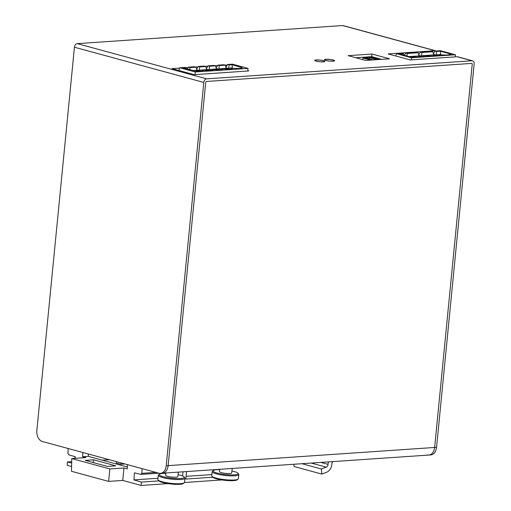 <?xml version="1.0" encoding="UTF-8"?>
<svg xmlns="http://www.w3.org/2000/svg" width="511" height="511" viewBox="0 0 511 511"><rect width="100%" height="100%" fill="white"/><g stroke="black" fill="none" stroke-linecap="round" stroke-linejoin="round"><path stroke-width="0.77" d="M160.39 473.352A9.377 6.515 86.1 0 1 158.851 473.199L42.419 441.498A9.377 6.515 86.1 0 1 36.849 430.537L74.44 47.223L203.806 82.443L166.222 465.757A9.377 6.515 86.1 0 1 160.39 473.352L428.812 455.058A9.377 6.515 -93.9 0 0 434.637 447.464L472.221 64.15A0.805 0.562 -74.8 0 0 471.723 63.402L206.38 81.479A0.805 0.562 -74.8 0 0 205.729 82.309L168.145 465.623A9.377 6.515 86.1 0 1 162.313 473.224A9.377 6.515 -93.9 0 0 168.145 465.623L205.729 82.309A0.805 0.562 -74.8 0 1 206.38 81.479L471.723 63.402A0.805 0.562 -74.8 0 1 472.221 64.15L434.637 447.464A9.377 6.515 86.1 0 1 428.812 455.058A9.377 6.515 86.1 0 1 427.266 454.905M418.643 54.434L418.988 54.409L418.643 54.434M433.296 53.438L433.641 53.412L433.296 53.438M372.002 54.025L389.561 58.81L365.71 60.432L348.151 55.654L372.002 54.025L371.746 56.657L355.822 57.743L371.746 56.657L381.634 59.346L371.746 56.657L371.669 57.443L379.251 59.512M428.812 455.058L430.735 454.931A9.377 6.515 -93.9 0 0 436.56 447.336L474.151 64.016A3.481 2.434 -74.8 0 0 472.56 60.828L457.767 56.798A3.481 2.434 105.2 0 0 457.198 56.747L410.263 59.947L388.085 53.904L435.021 50.71A3.481 2.434 -74.8 0 1 435.589 50.761L435.564 51.036M203.806 82.443A3.481 2.434 -74.8 0 1 206.642 78.854L77.27 43.633A3.481 2.434 105.2 0 0 74.44 47.223M77.27 43.633L342.613 25.55L435.021 50.71M435.589 50.761L343.194 25.607A3.481 2.434 105.2 0 0 342.613 25.55M224.821 65.031L227.216 65.069M247.79 70.671L248.793 70.946L194.167 74.67L171.99 68.634L179.648 68.11M226.616 64.91L226.482 66.309M206.642 78.854L471.985 60.771A3.481 2.434 -74.8 0 1 472.56 60.828M323.278 61.844A5.091 0.856 -174.4 0 1 317.74 61.486A5.091 0.856 -174.4 0 1 314.699 60.394A5.091 0.856 -174.4 0 1 319.848 60.036A5.091 0.856 -174.4 0 1 324.836 61.384A5.091 0.856 -174.4 0 1 323.278 61.844M333.051 61.179A5.091 0.856 -174.4 0 1 327.513 60.822A5.091 0.856 -174.4 0 1 324.472 59.73A5.091 0.856 -174.4 0 1 329.621 59.372A5.091 0.856 -174.4 0 1 334.609 60.72A5.091 0.856 -174.4 0 1 333.051 61.179M185.736 67.695L188.252 67.522M195.509 67.03L198.025 66.858M205.281 66.366L207.798 66.194M215.048 65.695L217.571 65.529M74.893 456.617L74.842 457.192A13.401 2.095 4.9 0 0 74.983 457.537A13.401 2.095 4.9 0 0 75.174 457.715M219.679 469.628A12.596 2.274 6.3 0 0 216.926 469.698A12.596 2.274 6.3 0 0 213.33 470.503A12.596 2.274 6.3 0 0 219.526 473.633A12.596 2.274 6.3 0 0 234.255 474.86A12.596 2.274 6.3 0 0 237.941 473.224A12.596 2.274 6.3 0 0 231.937 470.982M237.941 473.224L238.643 474.074A13.401 2.421 -173.7 0 1 238.822 474.54A13.401 2.421 -173.7 0 1 234.721 475.811A13.401 2.421 -173.7 0 1 220.152 474.719A13.401 2.421 -173.7 0 1 212.18 471.589A13.401 2.421 -173.7 0 1 212.461 471.174L213.33 470.503M238.081 479.146L237.213 479.823A12.596 2.274 -173.7 0 1 233.616 480.621A12.596 2.274 -173.7 0 1 221.001 479.791A12.596 2.274 -173.7 0 1 212.595 477.095L211.899 476.246A13.401 2.421 6.3 0 0 220.835 479.12A13.401 2.421 6.3 0 0 234.255 480.001A13.401 2.421 6.3 0 0 238.081 479.146A13.401 2.421 6.3 0 0 238.356 478.73L238.822 474.54M212.18 471.589L211.72 475.779A13.401 2.421 6.3 0 0 211.899 476.246M232.211 468.459L231.713 472.956A6.164 1.111 -173.7 0 1 229.829 473.544A6.164 1.111 -173.7 0 1 223.128 473.039A6.164 1.111 -173.7 0 1 219.462 471.602L219.717 469.309M165.82 473.301A12.596 2.274 6.3 0 0 163.066 473.371A12.596 2.274 6.3 0 0 159.47 474.17A12.596 2.274 6.3 0 0 165.66 477.3A12.596 2.274 6.3 0 0 180.389 478.526A12.596 2.274 6.3 0 0 184.081 476.897A12.596 2.274 6.3 0 0 178.071 474.655M184.081 476.897L184.784 477.74A13.401 2.421 -173.7 0 1 184.956 478.207A13.401 2.421 -173.7 0 1 180.856 479.478A13.401 2.421 -173.7 0 1 166.292 478.392A13.401 2.421 -173.7 0 1 158.321 475.262A13.401 2.421 -173.7 0 1 158.595 474.84L159.47 474.17M184.222 482.818L183.353 483.489A12.596 2.274 -173.7 0 1 179.751 484.294A12.596 2.274 -173.7 0 1 167.142 483.463A12.596 2.274 -173.7 0 1 158.736 480.768L158.033 479.918A13.401 2.421 6.3 0 0 166.976 482.786A13.401 2.421 6.3 0 0 180.396 483.674A13.401 2.421 6.3 0 0 184.222 482.818A13.401 2.421 6.3 0 0 184.497 482.403L184.956 478.207M158.321 475.262L157.861 479.452A13.401 2.421 6.3 0 0 158.033 479.918M178.352 472.132L177.854 476.629A6.164 1.111 -173.7 0 1 175.969 477.21A6.164 1.111 -173.7 0 1 169.269 476.712A6.164 1.111 -173.7 0 1 165.602 475.268L165.858 472.982M102.309 460.168L109.252 459.696M88.454 454.03L88.288 456.349L127.341 466.984M127.507 464.665L127.207 468.868L123.962 467.987L122.749 480.442L141.132 485.45L141.33 482.09L133.952 479.899L134.374 472.816L140.838 474.412L141.854 473.333L142.135 468.644M232.505 468.44L232.16 468.945M71.591 466.517L67.203 465.323L67.407 461.97L71.706 461.676M75.136 458.348L75.232 456.719L68.774 454.796L67.931 453.187L68.212 448.517M141.132 485.45L168.087 483.61M184.471 482.499L221.946 479.944M212.723 477.229L185.825 479.063L186.56 471.57M141.854 473.333L155.855 472.381M182.983 471.813L182.574 475.965M158.864 480.896L141.33 482.09M123.962 467.987L109.859 468.945L108.639 481.407L71.483 471.289L71.776 458.578L85.88 457.613L82.635 456.732L82.839 452.503M71.674 463.023L67.407 461.97M108.639 481.407L122.749 480.442M109.859 468.945L71.776 458.578M211.854 474.591L186.093 476.341M157.988 478.258L133.952 479.899M158.819 473.186L140.838 474.412M88.288 456.349L82.635 456.732M115.786 465.834L93.609 459.798L85.165 460.373L107.342 466.409L115.786 465.834M93.334 462.596L93.609 459.798M124.959 463.969L120.871 464.25L116.316 463.011L116.482 461.663M121.005 462.896L120.871 464.25M328.484 461.899A8.042 5.621 -74.8 0 0 328.049 464.371A2.683 1.872 -74.8 0 1 326.299 467.169L311.25 463.075M332.846 461.599A2.683 1.872 -74.8 0 0 331.92 463.835A8.042 5.621 -74.8 0 1 326.663 472.234L321.758 474.061L321.393 468.996L301.963 463.707M321.393 468.996L326.299 467.169M293.876 464.256L294.036 466.511L321.758 474.061M332.776 61.103A4.688 0.792 -174.4 0 1 327.672 60.771A4.688 0.792 -174.4 0 1 324.868 59.768A4.688 0.792 -174.4 0 1 329.614 59.436A4.688 0.792 -174.4 0 1 334.207 60.681A4.688 0.792 -174.4 0 1 332.776 61.103M323.003 61.767A4.688 0.792 -174.4 0 1 317.899 61.441A4.688 0.792 -174.4 0 1 315.102 60.432A4.688 0.792 -174.4 0 1 319.841 60.1A4.688 0.792 -174.4 0 1 324.434 61.346A4.688 0.792 -174.4 0 1 323.003 61.767M232.301 68.576L232.09 64.712L242.259 67.733A8.847 1.488 5.6 0 1 239.595 68.417A8.847 1.488 5.6 0 1 233.974 68.295L232.492 68.397A8.847 1.488 5.6 0 1 229.822 69.081A8.847 1.488 5.6 0 1 224.201 68.959L222.719 69.062A8.847 1.488 5.6 0 1 220.049 69.745A8.847 1.488 5.6 0 1 214.428 69.63L212.946 69.726A8.847 1.488 5.6 0 1 210.283 70.416A8.847 1.488 5.6 0 1 204.655 70.294L203.174 70.397A8.847 1.488 5.6 0 1 200.51 71.08A8.847 1.488 5.6 0 1 194.889 70.959L183.232 68.04L186.24 67.835L184.714 67.42L179.783 67.752L195.304 71.981L195.049 74.612M187.288 69.145L188.47 67.165L194.487 66.749L196.013 67.165L189.99 67.58L189.747 69.815M188.47 67.165L189.99 67.58M186.56 68.947L186.24 67.835M192.73 70.627L196.927 70.339L196.013 67.165M178.748 70.473L179.783 67.752M196.607 69.234L198.242 66.494L199.763 66.909L199.296 70.537L196.965 70.697L196.927 70.339M199.296 70.537L196.786 69.854M198.242 66.494L204.259 66.085L205.786 66.5L206.738 70.026L209.063 69.866L206.559 69.189M199.763 66.909L205.786 66.5M199.405 70.167L206.7 69.675M195.304 71.981L248.014 68.391L232.492 64.162L227.555 64.501L229.081 64.916L228.609 68.538L226.105 67.854M232.09 64.712L229.081 64.916M206.38 68.57L208.009 65.83L214.032 65.421L215.559 65.836L209.536 66.245L209.178 69.502L216.472 69.004L215.559 65.836M208.009 65.83L209.536 66.245M216.153 67.906L217.782 65.165L219.308 65.58L218.836 69.202L216.511 69.362L216.472 69.004M209.178 69.502L209.063 69.866M247.758 71.016L248.014 68.391M225.926 67.241L227.555 64.501M217.782 65.165L223.805 64.756L225.332 65.172L226.284 68.698L228.609 68.538M218.944 68.838L226.239 68.34M228.717 68.174L232.364 67.925M218.836 69.202L216.332 68.519M219.308 65.58L225.332 65.172M411.278 59.876L411.489 57.769L396.517 53.693L395.655 55.967M409.081 56.593L419.065 55.91L418.151 52.742L407.248 53.483L406.967 56.018M403.914 55.188L403.498 53.738L399.583 54.006L410.493 56.977L412.141 56.868A8.847 1.488 5.6 0 0 417.762 56.983A8.847 1.488 5.6 0 0 420.425 56.299L426.8 55.865A8.847 1.488 5.6 0 0 432.421 55.986A8.847 1.488 5.6 0 0 435.085 55.303L441.459 54.869A8.847 1.488 5.6 0 0 447.08 54.99A8.847 1.488 5.6 0 0 449.744 54.3L451.392 54.192L440.476 51.221L440.706 54.92M440.75 54.434L433.762 55.265L432.811 51.739L431.284 51.324L420.381 52.071L421.907 52.486L421.543 55.744L433.724 54.913M421.543 55.744L421.434 56.108L419.103 56.267L419.065 55.91M403.498 53.738L401.972 53.323L396.517 53.693M404.386 55.316L405.721 53.067L407.248 53.483M421.434 56.108L418.924 55.424M433.405 53.808L435.04 51.068L440.488 50.698L455.461 54.773L411.489 57.769M435.04 51.068L436.56 51.483L436.202 54.741M440.476 51.221L436.56 51.483M405.721 53.067L416.631 52.326L418.151 52.742M418.752 54.811L420.381 52.071M421.907 52.486L432.811 51.739M455.461 54.773L455.256 56.881M436.094 55.111L433.584 54.428M373.1 59.928L365.512 57.864L369.166 57.615A14.813 10.29 -93.9 0 0 369.619 58.982M371.669 57.443L369.166 57.615L376.754 59.678M370.596 60.1L363.014 58.037L365.512 57.864M362.855 59.653L363.014 58.037M436.56 447.336L166.222 465.757M457.198 56.747L471.985 60.771M328.049 464.371L320.876 462.417M334.175 61.013L334.207 60.681M324.836 60.1L324.868 59.768M324.402 61.678L324.434 61.346M315.07 60.764L315.102 60.432"/></g></svg>
